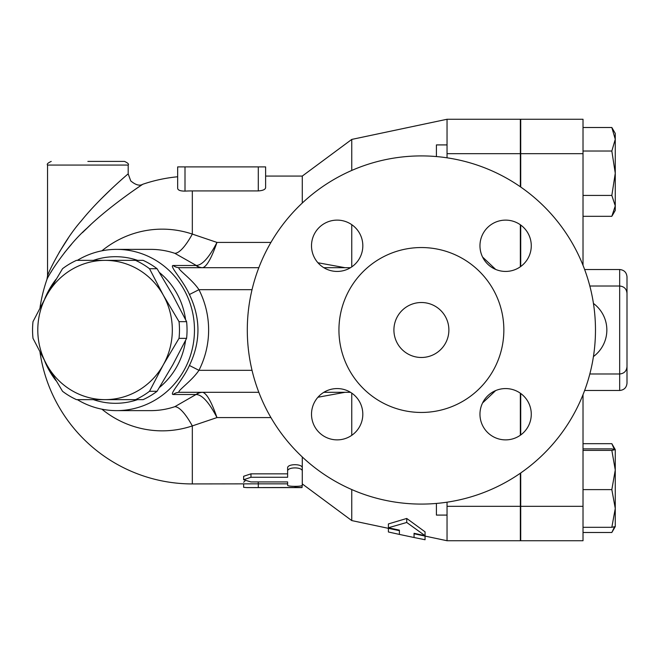 <?xml version="1.0" encoding="UTF-8"?>
<svg xmlns="http://www.w3.org/2000/svg" width="660" height="660" viewBox="0 0 660 660"><rect width="100%" height="100%" fill="white"/><g stroke="black" fill="none" stroke-linecap="round" stroke-linejoin="round"><path stroke-width="0.99" d="M595.477 330A174.091 174.091 0 0 1 334.348 480.769A174.091 174.091 0 0 1 334.348 179.231A174.091 174.091 0 0 1 595.477 330M448.882 330A27.489 27.489 0 0 1 407.649 353.801A27.489 27.489 0 0 1 407.649 306.199A27.489 27.489 0 0 1 448.882 330M337.161 220.118A25.657 25.657 0 0 1 359.387 258.604A25.657 25.657 0 0 1 314.944 258.604A25.657 25.657 0 0 1 337.161 220.118M311.512 414.224A25.657 25.657 0 0 1 349.99 392.007A25.657 25.657 0 0 1 349.99 436.441A25.657 25.657 0 0 1 311.512 414.224M505.618 439.882A25.657 25.657 0 0 1 483.401 401.395A25.657 25.657 0 0 1 527.835 401.395A25.657 25.657 0 0 1 505.618 439.882M531.275 245.776A25.657 25.657 0 0 1 492.789 267.993A25.657 25.657 0 0 1 492.789 223.559A25.657 25.657 0 0 1 531.275 245.776M503.852 330A82.467 82.467 0 0 1 380.16 401.412A82.467 82.467 0 0 1 380.16 258.588A82.467 82.467 0 0 1 503.852 330M520.344 266.78L520.344 224.771M520.344 186.772L520.344 119.262L447.043 119.262L447.043 157.814M583.019 265.32L583.019 119.262L520.715 119.262L520.715 187.027M520.715 225.027L520.715 266.516M520.715 472.972L520.715 540.738L583.019 540.738L583.019 394.68M520.715 393.484L520.715 434.973M447.043 502.186L447.043 540.738L520.344 540.738L520.344 473.228M520.344 435.229L520.344 393.22M47.553 275.723L47.553 165.074L128.188 165.074C129.121 164.183 127.9 162.962 124.525 161.411L87.871 161.411M128.188 165.074L128.188 173.869C127.784 174.133 99.817 197.752 81.394 220.753C64.474 239.728 48.939 270.748 47.553 275.789L47.726 275.385M59.111 252.475L68.252 238.128M100.782 199.27L112.513 187.836M135.539 399.638L105.055 399.638A69.638 67.262 -90 0 0 163.309 364.815L149.506 391.289A76.049 73.458 90 0 1 135.539 399.638L143.113 399.638A76.049 73.458 -90 0 0 157.072 391.289L172.796 364.815L186.599 338.349A76.049 73.458 -90 0 0 186.599 321.651L172.796 295.185L157.072 268.711A76.049 73.458 -90 0 0 143.113 260.362L135.539 260.362A76.049 73.458 90 0 1 149.506 268.711L163.309 295.185L179.033 321.651A76.049 73.458 90 0 1 179.033 338.349L163.309 364.815A69.638 67.262 -90 0 0 163.309 295.185A69.638 67.262 -90 0 0 105.055 260.362L135.539 260.362M62.527 391.289L46.802 364.815A69.638 67.262 -90 0 0 105.055 399.638L76.486 399.638A76.049 73.458 90 0 1 62.527 391.289M33 321.651L46.802 295.185A69.638 67.262 -90 0 0 46.802 364.815L33 338.349A76.049 73.458 90 0 1 33 321.651M76.486 260.362L105.055 260.362A69.638 67.262 -90 0 0 46.802 295.185L62.527 268.711A76.049 73.458 90 0 1 76.486 260.362M157.072 268.711L149.506 268.711M186.599 338.349L179.033 338.349M186.599 321.651L179.033 321.651M157.072 391.289L149.506 391.289M436.417 503.44L436.417 515.089L447.043 515.089M447.043 144.911L436.417 144.911L436.417 156.56M583.019 532.496L611.837 532.496L614.485 526.903M614.262 449.221L611.837 443.677L615.268 449.625L615.268 470.002L611.837 450.384L615.268 449.625L611.837 448.866L583.019 448.866M615.268 508.456L611.837 489.613L615.268 470.002L615.268 526.573L611.837 527.307L615.268 508.456M615.268 139.268L611.837 127.504L615.268 133.427L615.268 173.233L611.837 151.024L615.268 139.268M583.019 216.323L611.837 216.323L615.268 205.879L615.268 210.4L612.315 215.515M611.837 195.434L615.268 173.233L615.268 205.879L611.837 195.434L583.019 195.434M583.019 527.307L611.837 527.307M583.019 489.613L611.837 489.613M583.019 450.384L611.837 450.384M583.019 151.024L611.837 151.024M583.019 127.504L611.837 127.504M583.019 443.677L611.837 443.677M593.447 303.46A32.983 32.983 0 0 1 593.447 356.54M584.636 269.527L619.674 269.527L619.674 373.981C624.121 373.543 626.563 371.101 627 366.647L627 355.649M589.834 373.981L619.674 373.981L619.674 390.472C624.121 390.035 626.563 387.593 627 383.147L627 276.853C626.563 272.407 624.121 269.965 619.674 269.527M425.056 536.085L425.056 539.74L414.059 537.512L414.059 533.305L425.056 535.681L406.733 522.472L388.402 527.761L399.399 530.137L399.399 534.41L388.402 531.985L388.402 528.338M425.056 535.681L425.056 531.853L406.733 518.455L406.733 522.472M414.059 533.305L414.059 533.759L447.043 540.738M388.402 527.761L388.402 523.933L406.733 518.455M302.28 483.928L351.755 520.583L399.399 530.665L399.399 530.137M287.62 471.257C287.166 466.793 302.734 466.793 302.28 471.257L302.28 485.224C302.734 486.709 287.166 486.709 287.62 485.224L287.62 481.932L250.965 481.932L243.639 479.77L250.965 477.262L287.62 477.262L287.62 467.973C287.166 463.609 302.734 463.609 302.28 467.973L302.28 471.257M243.639 479.77L243.639 476.281L250.965 473.839L287.62 473.839M287.62 481.932L287.62 485.224M302.28 483.92L302.041 487.6L246.865 487.6L243.639 487.319L243.639 483.928M294.946 487.319C304.4 487.575 304.4 487.633 294.946 487.501L246.865 487.6M243.639 482.221L244.959 481.049M258.217 481.932L258.299 483.838L287.62 483.838M40.004 352.225A153.929 153.929 0 0 0 192.324 483.928L258.299 483.838L258.299 487.501M302.28 467.973L302.28 456.959M101.896 409.183A100.848 97.416 -90 0 0 192.324 425.914L216.975 417.574C211.513 401.858 206.753 393.442 202.694 392.32A10.997 10.7 -83.9 0 0 196.325 394.515C202.282 394.845 209.162 402.534 216.975 417.582L270.938 417.582M184.998 191.111L184.998 166.906L265.625 166.906L265.625 187.679C265.312 189.527 262.87 190.608 258.299 190.921L192.324 190.921A139.078 139.078 0 0 0 184.998 191.111C180.436 191.119 177.986 190.22 177.664 188.43C177.986 190.22 180.436 191.119 184.998 191.111A139.078 139.078 0 0 1 192.324 190.921L192.324 234.085A100.848 97.416 -90 0 0 101.896 250.816M270.938 242.418L216.975 242.418L192.324 234.085A58.641 14.438 108.6 0 1 174.826 253.316L196.325 265.485A10.997 10.7 -96.1 0 0 202.694 267.679C206.753 266.558 211.513 258.142 216.975 242.418C209.162 257.466 202.282 265.155 196.325 265.485L196.028 265.493A10.997 10.618 -90 0 0 202.397 267.696L202.694 267.679M302.28 203.041L302.28 176.071L265.625 176.071L265.625 166.906M184.998 166.906L177.664 166.906L177.664 188.43M47.553 275.789L46.942 279.411C48.576 274.725 67.031 245.751 87.136 228.038C109.024 206.563 142.255 184.519 142.725 184.28A153.929 153.929 0 0 1 177.664 176.764L177.664 166.906M128.188 173.869L130.73 180.889C135.613 184.998 139.615 186.128 142.725 184.28L135.424 189.247M90.618 224.763L82.401 232.675M71.528 244.249L64.375 252.813M52.354 269.874L50.886 272.316M351.755 435.328L351.755 393.121M351.755 520.583L351.755 489.555M351.755 170.445L351.755 139.417L447.043 119.262M202.694 392.32L202.397 392.304A10.997 10.618 -90 0 0 196.028 394.507L174.826 406.684A80.627 77.88 90 0 1 150.761 410.627L116.589 410.627A80.627 77.88 -90 0 0 194.469 330A80.627 77.88 -90 0 0 116.589 249.373A80.627 77.88 -90 0 0 77.327 260.362M345.007 392.304L317.93 397.246M192.324 483.928L192.324 425.914A58.641 14.438 71.4 0 0 174.826 406.684M317.93 262.754L345.007 267.696M189.412 365.475L198.949 370.318A94.858 91.624 0 0 0 198.949 289.682L189.412 294.525C200.788 318.178 200.788 341.822 189.412 365.475C182.977 379.945 168.96 394.251 173.143 394.507A10.997 10.618 90 0 1 179.512 392.304L258.835 392.304M323.837 392.304L350.493 392.304M351.755 266.879L351.755 224.672M350.493 267.696L323.837 267.696M258.835 267.696L179.512 267.696A10.997 10.618 90 0 1 173.143 265.493C168.968 265.765 182.985 280.038 189.412 294.525M252.037 289.682L198.949 289.682C191.722 278.71 175.486 267.902 179.512 267.696M179.512 392.304C175.477 392.114 191.713 381.274 198.949 370.318L252.037 370.318M44.666 360.946A80.627 77.88 -90 0 0 55.984 380.647M77.327 399.638A80.627 77.88 -90 0 0 116.589 410.627M55.984 279.353A80.627 77.88 -90 0 0 44.666 299.054M93.382 260.362A73.301 70.801 90 0 1 137.602 260.362M159.464 272.547A73.301 70.801 90 0 1 185.575 319.564M185.575 340.436A73.301 70.801 90 0 1 159.464 387.453M137.602 399.638A73.301 70.801 90 0 1 93.382 399.638M495.643 269.412L482.576 257.045M520.344 153.689L447.043 153.689M520.715 506.311L583.019 506.311M520.715 153.689L583.019 153.689M250.965 473.839L250.965 477.262M294.946 486.346L294.946 487.501M258.299 166.906L258.299 190.921M482.576 402.955L495.643 390.588M520.344 506.311L447.043 506.311M116.589 249.373L150.761 249.373A80.627 77.88 90 0 1 174.826 253.316M173.143 394.507L196.028 394.507M196.028 265.493L173.143 265.493M47.553 165.074C46.621 164.183 47.85 162.962 51.224 161.411M615.26 526.589L612.315 531.688M589.834 286.019L619.674 286.019C624.121 286.457 626.563 288.899 627 293.353M584.636 390.472L619.674 390.472M399.399 534.41L414.059 537.512M46.942 279.411A153.929 153.929 0 0 0 40.004 307.774M302.28 176.071L351.755 139.417"/></g></svg>
